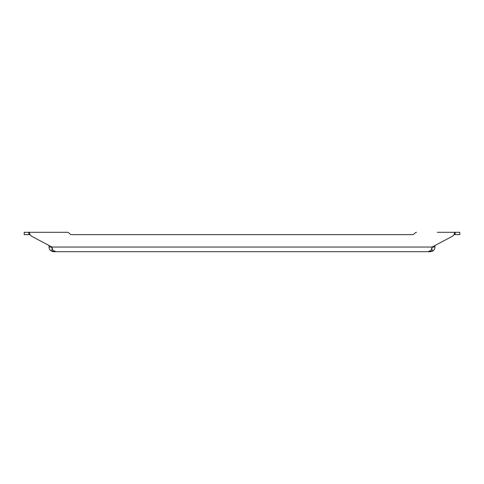 <?xml version="1.0" encoding="UTF-8"?>
<svg xmlns="http://www.w3.org/2000/svg" width="484" height="484" viewBox="0 0 484 484"><rect width="100%" height="100%" fill="white"/><g stroke="black" fill="none" stroke-linecap="round" stroke-linejoin="round"><path stroke-width="0.73" d="M437.282 232.296L459.8 232.296L459.8 234.625L459.8 232.296M428.352 251.704L430.294 251.704L432.896 250.912L431.589 248.982L432.623 246.755L432.073 247.046L430.966 250.912C429.611 250.845 428.739 251.105 428.352 251.704L55.648 251.704C55.243 251.105 54.371 250.839 53.034 250.912L51.927 247.046L31.877 236.386A4.659 4.659 0 0 1 29.409 232.296L67.427 232.296A1.942 1.942 0 0 1 68.801 232.864L69.992 234.056A1.942 1.942 0 0 0 71.366 234.625L412.634 234.625A1.942 1.942 0 0 0 414.008 234.056L415.199 232.864A1.942 1.942 0 0 1 416.573 232.296M51.05 250.875L52.405 248.982L51.377 247.046L49.047 247.046C49.09 248.679 49.779 249.968 51.104 250.912L53.706 251.704L55.648 251.704M430.294 250.809L430.294 251.704L430.875 251.668M53.706 251.704L53.706 250.809M53.99 250.821L54.728 251.051M433.047 250.809L432.896 250.912C434.221 249.968 434.91 248.679 434.953 247.046L434.953 245.515L452.123 236.386A4.659 4.659 0 0 0 454.591 232.296M51.927 247.046L432.073 247.046L452.123 236.386M412.634 234.625A1.942 1.942 0 0 0 414.008 234.056L415.199 232.864M71.366 234.625A1.942 1.942 0 0 1 69.992 234.056M53.125 251.668L52.205 251.456M28.858 232.296L28.858 234.625L24.2 234.625L24.2 232.296L29.409 232.296M28.858 234.625L30.044 234.625M49.047 247.046L49.047 245.515M432.726 251.021L431.795 251.456M434.953 247.046L432.623 247.046M459.8 234.625L455.141 234.625L455.141 232.296M453.956 234.625L455.141 234.625"/></g></svg>
